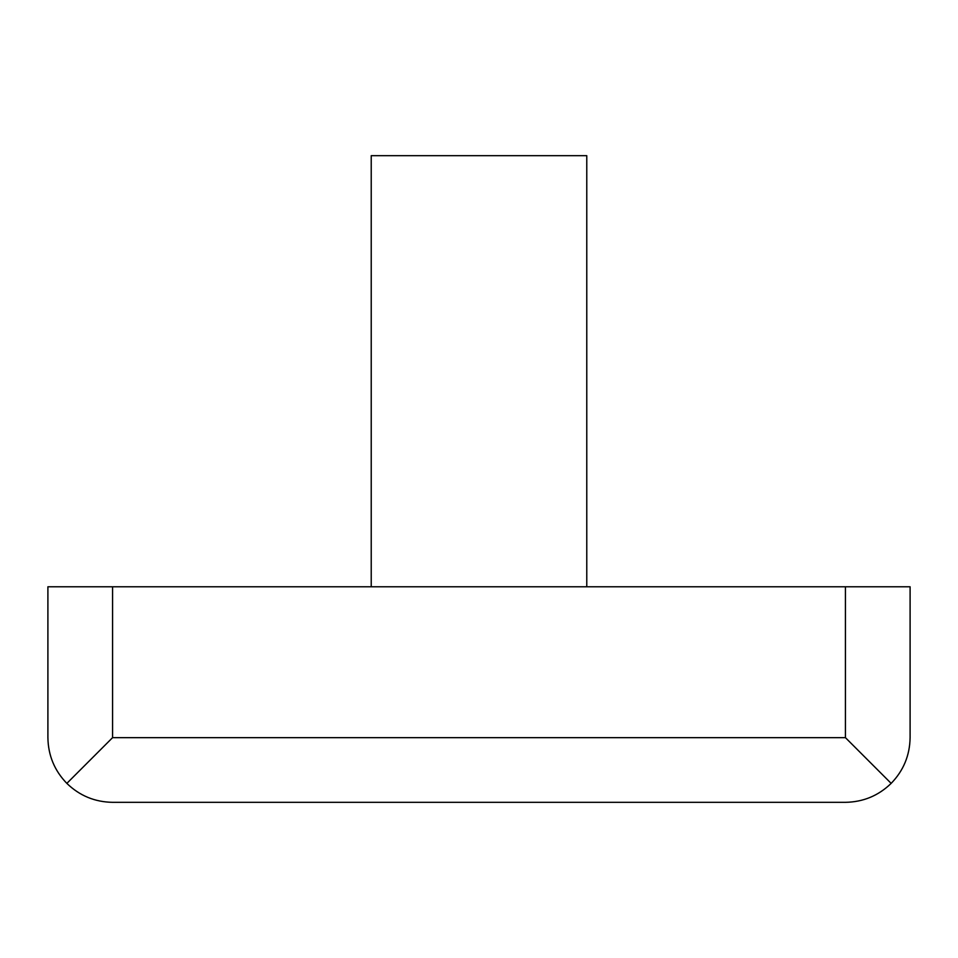 <?xml version="1.0" encoding="UTF-8"?>
<svg xmlns="http://www.w3.org/2000/svg" width="958" height="958" viewBox="0 0 958 958"><rect width="100%" height="100%" fill="white"/><g stroke="black" fill="none" stroke-linecap="round" stroke-linejoin="round"><path stroke-width="0.72" stroke-dasharray="4.79 3.59" d="M112.565 586.775L47.9 586.775L47.9 737.66C48.187 755.395 54.498 770.639 66.844 783.381L112.565 737.66L845.435 737.66L845.435 586.775L112.565 586.775L112.565 737.66M845.435 737.66L891.156 783.381C903.502 770.639 909.813 755.395 910.1 737.66L910.1 586.775L845.435 586.775M586.775 155.675L371.225 155.675L586.775 155.675L371.225 155.675L371.225 586.775L586.775 586.775L371.225 586.775L586.775 586.775L586.775 155.675M586.775 586.775L371.225 586.775M891.156 783.381C878.414 795.727 863.17 802.038 845.435 802.325L112.565 802.325C94.83 802.038 79.586 795.727 66.844 783.381"/><path stroke-width="1.44" d="M66.844 783.381C54.498 770.639 48.187 755.395 47.9 737.66L47.9 586.775L910.1 586.775L910.1 737.66C909.813 755.395 903.502 770.639 891.156 783.381C878.414 795.727 863.17 802.038 845.435 802.325L112.565 802.325C94.83 802.038 79.586 795.727 66.844 783.381L112.565 737.66L112.565 586.775M586.775 586.775L586.775 155.675L371.225 155.675L371.225 586.775M112.565 737.66L845.435 737.66L891.156 783.381M845.435 737.66L845.435 586.775"/></g></svg>
